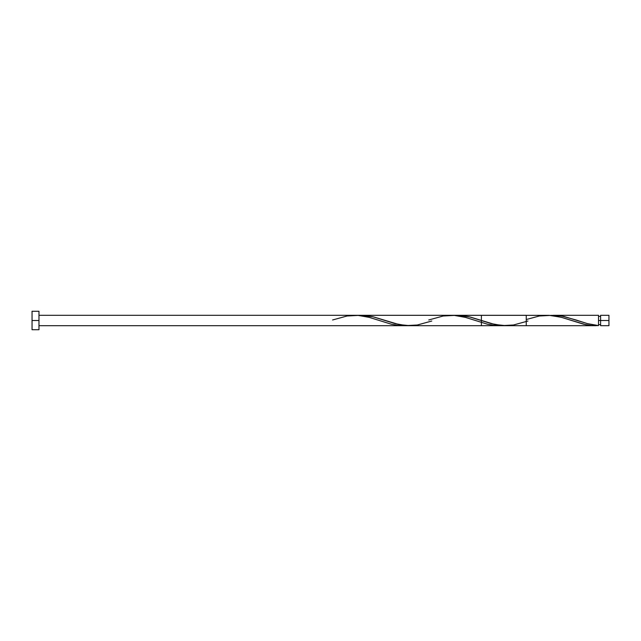 <?xml version="1.0" encoding="UTF-8"?>
<svg xmlns="http://www.w3.org/2000/svg" width="641" height="641" viewBox="0 0 641 641"><rect width="100%" height="100%" fill="white"/><g stroke="black" fill="none" stroke-linecap="round" stroke-linejoin="round"><path stroke-width="0.96" d="M551.052 315.372L557.534 315.484L564.008 316.478L587.733 323.705L598.526 325.588L598.526 320.5L600.601 320.5L600.601 315.308L600.601 325.692L608.95 325.692L608.95 320.5L598.526 320.5L598.526 315.308L553.52 315.308M32.05 329.73L32.05 311.27L32.05 329.73L38.973 329.73L38.973 320.5L32.05 320.5L38.973 320.5L38.973 311.27L38.973 329.73M553.215 315.308L554.289 315.316M457.746 315.308L470.133 317.015L494.924 324.514L506.19 325.684M526.253 319.522L539.353 316.005L550.451 315.412L561.548 317.375L583.735 324.242L591.13 325.484L598.526 325.588L592.653 325.604L585.602 324.65L560.939 317.215L549.193 315.348L361.22 315.308L373.238 316.83L399.151 324.594L410.024 325.684M409.295 325.692L481.399 325.692L481.399 315.308L457.37 315.308M596.178 325.684L595 325.692M505.445 325.692L595.457 325.692M38.973 315.308L526.253 315.308L526.253 325.692L38.973 325.692M576.307 320.075L587.428 323.625L598.526 325.588L598.526 315.308M608.95 325.692L608.95 315.308L608.95 320.5L600.601 320.5L600.601 325.692M332.583 319.979L347.053 316.005L358.151 315.412L369.248 317.375L391.435 324.242L398.83 325.484L406.226 325.588M428.733 319.979L443.203 316.005L454.301 315.412L465.398 317.375L487.585 324.242L494.98 325.484L502.376 325.588M576.019 319.979L561.548 316.005L550.451 315.412M527.944 321.021L513.473 324.995L502.376 325.588L491.278 323.625L469.092 316.758L461.696 315.516L454.301 315.412M431.794 321.021L417.323 324.995L406.226 325.588L395.128 323.625L372.942 316.758L365.546 315.516L358.151 315.412M598.526 324.65L600.601 324.65M32.05 311.27L38.973 311.27M598.526 316.35L600.601 316.35M600.601 315.308L608.95 315.308"/></g></svg>
